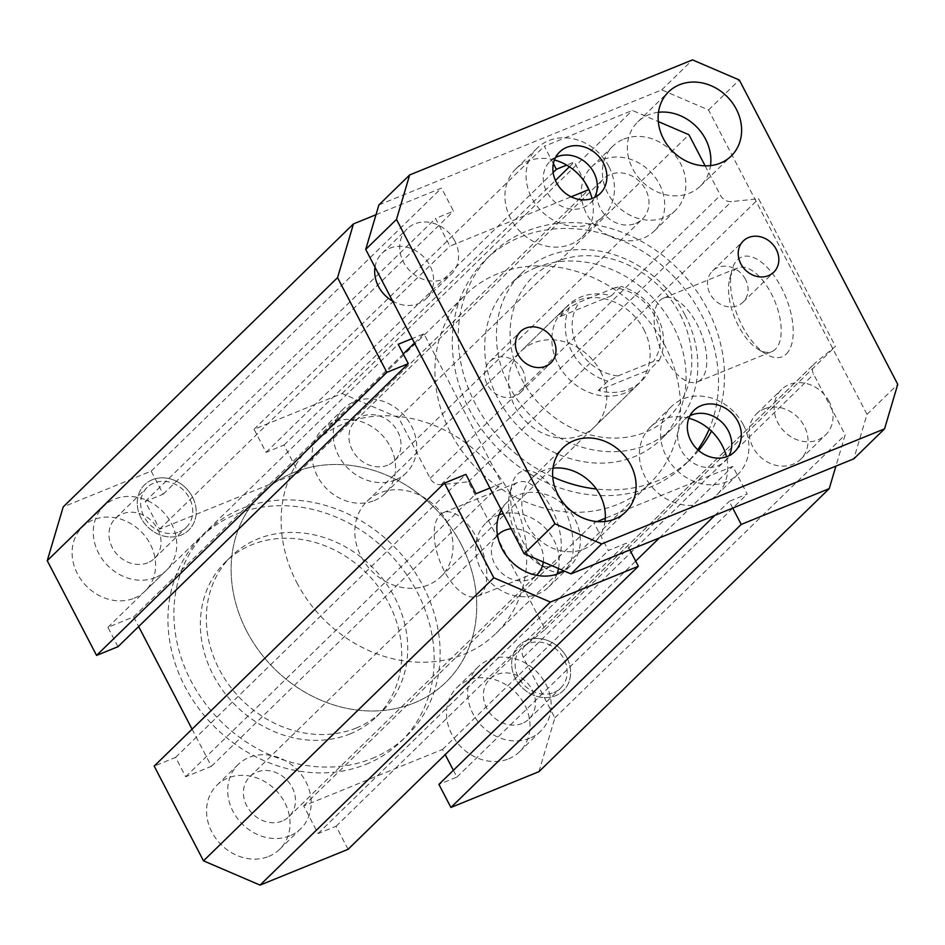 <?xml version="1.0" encoding="UTF-8"?>
<svg xmlns="http://www.w3.org/2000/svg" width="945" height="945" viewBox="0 0 945 945"><rect width="100%" height="100%" fill="white"/><g stroke="black" fill="none" stroke-linecap="round" stroke-linejoin="round"><path stroke-width="0.71" stroke-dasharray="4.72 3.54" d="M356.241 728.028A108.132 93.071 -134.3 0 1 228.666 684.558A108.132 93.071 -134.3 0 1 231.537 556.062A108.132 93.071 -134.3 0 1 373.665 568.512A108.132 93.071 -134.3 0 1 382.512 710.9A108.132 93.071 -134.3 0 1 356.241 728.028M350.276 733.84A108.132 93.071 -134.3 0 1 222.713 690.37A108.132 93.071 -134.3 0 1 225.571 561.873A108.132 93.071 -134.3 0 1 367.699 574.324A108.132 93.071 -134.3 0 1 376.547 716.712A108.132 93.071 -134.3 0 1 350.276 733.84M372.082 758.469A142.943 123.039 45.7 0 0 406.811 735.836A142.943 123.039 45.7 0 0 395.116 547.592A142.943 123.039 45.7 0 0 207.238 531.137A142.943 123.039 45.7 0 0 203.447 701.001A142.943 123.039 45.7 0 0 372.082 758.469M366.128 764.281A142.943 123.039 45.7 0 0 400.857 741.648A142.943 123.039 45.7 0 0 389.163 553.404A142.943 123.039 45.7 0 0 201.273 536.949A142.943 123.039 45.7 0 0 197.481 706.813A142.943 123.039 45.7 0 0 366.128 764.281M538.933 771.663L554.88 717.893L523.353 657.354A10.549 9.084 -134.3 0 1 524.558 646.309A10.549 9.084 -134.3 0 1 525.066 645.848L545.159 629.417L468.33 481.832L441.138 484.631A10.549 9.084 -134.3 0 1 430.152 478.312L398.636 417.761L342.066 393.486L254.051 429.278L266.053 452.348L284.055 445.024L298.455 472.689L159.622 529.165L145.211 501.5L163.213 494.176L151.2 471.118L63.197 506.922M453.387 770.305L456.919 777.085L438.917 784.409M348.079 849.307L336.077 826.249L318.075 833.561L303.676 805.896L442.508 749.42L445.213 754.606M192.071 729.162L211.408 766.3L185.692 776.755L175.605 757.394L154.189 766.1M117.983 646.699L107.907 627.326L133.611 616.872L138.655 626.547M374.232 500.555A44.84 38.591 45.7 0 0 385.123 493.455A44.84 38.591 45.7 0 0 381.449 434.405A44.84 38.591 45.7 0 0 322.529 429.243A44.84 38.591 45.7 0 0 321.335 482.529A44.84 38.591 45.7 0 0 374.232 500.555M268.711 856.442A44.84 38.591 45.7 0 0 279.602 849.342A44.84 38.591 45.7 0 0 275.94 790.292A44.84 38.591 45.7 0 0 217.007 785.13A44.84 38.591 45.7 0 0 215.814 838.416A44.84 38.591 45.7 0 0 268.711 856.442M134.261 598.161A44.84 38.591 45.7 0 0 145.152 591.062A44.84 38.591 45.7 0 0 141.49 532.023A44.84 38.591 45.7 0 0 82.558 526.861A44.84 38.591 45.7 0 0 81.364 580.135A44.84 38.591 45.7 0 0 134.261 598.161M508.682 758.823A44.84 38.591 45.7 0 0 519.573 751.724A44.84 38.591 45.7 0 0 515.899 692.685A44.84 38.591 45.7 0 0 456.967 687.523A44.84 38.591 45.7 0 0 455.785 740.797A44.84 38.591 45.7 0 0 508.682 758.823M697.741 449.714A142.943 123.039 -134.3 0 1 685.196 464.42A142.943 123.039 -134.3 0 1 497.306 447.954A142.943 123.039 -134.3 0 1 485.612 259.721A142.943 123.039 -134.3 0 1 520.341 237.077A142.943 123.039 -134.3 0 1 672.994 275.656A142.943 123.039 -134.3 0 1 709.211 429.101M552.742 476.93A142.943 123.039 -134.3 0 1 491.577 253.91A142.943 123.039 -134.3 0 1 526.294 231.265A142.943 123.039 -134.3 0 1 682.373 273.436A142.943 123.039 -134.3 0 1 711.479 431.144M698.639 450.505A142.943 123.039 -134.3 0 1 691.149 458.608A142.943 123.039 -134.3 0 1 596.354 489.037M536.181 267.518A108.132 93.071 45.7 0 0 509.922 284.646A108.132 93.071 45.7 0 0 518.758 427.045A108.132 93.071 45.7 0 0 660.886 439.484A108.132 93.071 45.7 0 0 673.253 326.332A108.132 93.071 45.7 0 0 536.181 267.518M553.864 692.52A27.96 24.062 45.7 0 0 560.657 688.09A27.96 24.062 45.7 0 0 558.365 651.282A27.96 24.062 45.7 0 0 521.628 648.057A27.96 24.062 45.7 0 0 520.884 681.286A27.96 24.062 45.7 0 0 553.864 692.52M526.731 640.403A31.646 27.24 -134.3 0 1 564.07 653.125A31.646 27.24 -134.3 0 1 563.232 690.736A31.646 27.24 -134.3 0 1 521.64 687.098A31.646 27.24 -134.3 0 1 519.041 645.411A31.646 27.24 -134.3 0 1 526.731 640.403M179.444 531.858A27.96 24.062 45.7 0 0 186.236 527.428A27.96 24.062 45.7 0 0 183.956 490.62A27.96 24.062 45.7 0 0 147.207 487.396A27.96 24.062 45.7 0 0 146.463 520.624A27.96 24.062 45.7 0 0 179.444 531.858M152.322 479.741A31.646 27.24 -134.3 0 1 189.661 492.463A31.646 27.24 -134.3 0 1 188.823 530.074A31.646 27.24 -134.3 0 1 147.219 526.436A31.646 27.24 -134.3 0 1 144.632 484.761A31.646 27.24 -134.3 0 1 152.322 479.741M764.162 408.913A31.646 27.24 -134.3 0 1 801.502 421.635A31.646 27.24 -134.3 0 1 800.663 459.246A31.646 27.24 -134.3 0 1 759.071 455.608A31.646 27.24 -134.3 0 1 756.472 413.922A31.646 27.24 -134.3 0 1 764.162 408.913M375.011 267.246A31.646 27.24 -134.3 0 1 382.063 253.26A31.646 27.24 -134.3 0 1 389.753 248.251A31.646 27.24 -134.3 0 1 427.081 260.974A31.646 27.24 -134.3 0 1 426.242 298.585A31.646 27.24 -134.3 0 1 392.647 301.136M529.826 738.21A44.84 38.591 -134.3 0 1 476.93 720.184A44.84 38.591 -134.3 0 1 478.123 666.898A44.84 38.591 -134.3 0 1 537.055 672.06A44.84 38.591 -134.3 0 1 540.717 731.111A44.84 38.591 -134.3 0 1 529.826 738.21M522.148 723.445A27.96 24.062 -134.3 0 1 489.167 712.211A27.96 24.062 -134.3 0 1 489.9 678.994A27.96 24.062 -134.3 0 1 526.648 682.207A27.96 24.062 -134.3 0 1 528.94 719.027A27.96 24.062 -134.3 0 1 522.148 723.445M155.405 577.549A44.84 38.591 -134.3 0 1 102.521 559.523A44.84 38.591 -134.3 0 1 103.702 506.236A44.84 38.591 -134.3 0 1 162.635 511.399A44.84 38.591 -134.3 0 1 166.296 570.449A44.84 38.591 -134.3 0 1 155.405 577.549M147.727 562.783A27.96 24.062 -134.3 0 1 114.747 551.549A27.96 24.062 -134.3 0 1 115.491 518.332A27.96 24.062 -134.3 0 1 152.228 521.545A27.96 24.062 -134.3 0 1 154.519 558.365A27.96 24.062 -134.3 0 1 147.727 562.783M289.855 835.817A44.84 38.591 -134.3 0 1 236.959 817.791A44.84 38.591 -134.3 0 1 238.152 764.517A44.84 38.591 -134.3 0 1 297.084 769.679A44.84 38.591 -134.3 0 1 300.746 828.718A44.84 38.591 -134.3 0 1 289.855 835.817M282.177 821.063A27.96 24.062 -134.3 0 1 249.196 809.818A27.96 24.062 -134.3 0 1 249.941 776.601A27.96 24.062 -134.3 0 1 286.678 779.814A27.96 24.062 -134.3 0 1 288.969 816.634A27.96 24.062 -134.3 0 1 282.177 821.063M395.376 479.93A44.84 38.591 -134.3 0 1 342.48 461.904A44.84 38.591 -134.3 0 1 343.673 408.63A44.84 38.591 -134.3 0 1 402.605 413.792A44.84 38.591 -134.3 0 1 406.267 472.831A44.84 38.591 -134.3 0 1 395.376 479.93M387.698 465.176A27.96 24.062 -134.3 0 1 354.718 453.931A27.96 24.062 -134.3 0 1 355.45 420.714A27.96 24.062 -134.3 0 1 392.199 423.939A27.96 24.062 -134.3 0 1 394.49 460.747A27.96 24.062 -134.3 0 1 387.698 465.176M501.346 509.934A44.84 38.591 -134.3 0 1 507.3 502.102A44.84 38.591 -134.3 0 1 518.191 495.003A44.84 38.591 -134.3 0 1 571.087 513.017A44.84 38.591 -134.3 0 1 569.906 566.303A44.84 38.591 -134.3 0 1 563.988 570.898M499.114 514.848A44.84 38.591 45.7 0 0 497.046 515.616A44.84 38.591 45.7 0 0 486.155 522.715A44.84 38.591 45.7 0 0 489.829 581.754A44.84 38.591 45.7 0 0 548.75 586.916A44.84 38.591 45.7 0 0 556.948 574.17M558.495 568.536A44.84 38.591 45.7 0 0 544.497 527.286A44.84 38.591 45.7 0 0 503.307 513.714M497.483 535.26A27.96 24.062 45.7 0 0 497.424 568.323A27.96 24.062 45.7 0 0 530.18 579.261A27.96 24.062 45.7 0 0 536.5 575.281M543.269 562.003A27.96 24.062 45.7 0 0 511.162 528.798M623.712 139.116A44.84 38.591 -134.3 0 1 676.608 157.13A44.84 38.591 -134.3 0 1 675.427 210.416A44.84 38.591 -134.3 0 1 616.494 205.254A44.84 38.591 -134.3 0 1 612.821 146.215A44.84 38.591 -134.3 0 1 623.712 139.116M602.567 159.729A44.84 38.591 45.7 0 0 591.676 166.828A44.84 38.591 45.7 0 0 595.338 225.867A44.84 38.591 45.7 0 0 654.271 231.029A44.84 38.591 45.7 0 0 655.464 177.754A44.84 38.591 45.7 0 0 602.567 159.729M635.701 223.374A27.96 24.062 45.7 0 0 642.494 218.945A27.96 24.062 45.7 0 0 640.202 182.137A27.96 24.062 45.7 0 0 603.453 178.912A27.96 24.062 45.7 0 0 602.721 212.141A27.96 24.062 45.7 0 0 635.701 223.374M643.828 329.451A52.743 45.407 -134.3 0 1 637.792 384.65A52.743 45.407 -134.3 0 1 568.465 378.579A52.743 45.407 -134.3 0 1 564.153 309.121A52.743 45.407 -134.3 0 1 643.828 329.451M680.246 314.638A97.583 83.999 -134.3 0 1 599.803 436.897A97.583 83.999 -134.3 0 1 522.868 289.111A97.583 83.999 -134.3 0 1 680.246 314.638M684.971 314.898A108.132 93.071 -134.3 0 1 672.616 428.061A108.132 93.071 -134.3 0 1 530.488 415.611A108.132 93.071 -134.3 0 1 521.64 273.211A108.132 93.071 -134.3 0 1 684.971 314.898M664.843 345.48A131.863 113.506 45.7 0 0 465.661 294.639A131.863 113.506 45.7 0 0 476.445 468.295A131.863 113.506 45.7 0 0 649.77 483.474A131.863 113.506 45.7 0 0 664.843 345.48M600.571 371.633A52.743 45.407 -134.3 0 1 594.547 426.821A52.743 45.407 -134.3 0 1 525.207 420.749A52.743 45.407 -134.3 0 1 520.896 351.292A52.743 45.407 -134.3 0 1 600.571 371.633M461.065 544.166A131.863 113.506 -134.3 0 1 445.993 682.16A131.863 113.506 -134.3 0 1 272.668 666.981A131.863 113.506 -134.3 0 1 261.871 493.325A131.863 113.506 -134.3 0 1 461.065 544.166M786.358 353.938A53.806 25.846 -112.1 0 0 776.412 279.094A53.806 25.846 -112.1 0 0 731.796 270.53A53.806 25.846 -112.1 0 0 765.71 353.914A53.806 25.846 -112.1 0 0 786.358 353.938M775.432 349.248A45.183 21.711 67.9 0 1 771.888 351.587A45.183 21.711 67.9 0 1 758.091 349.237A45.183 21.711 67.9 0 1 729.611 279.2A45.183 21.711 67.9 0 1 737.844 267.884A45.183 21.711 67.9 0 1 773.234 297.569A45.183 21.711 67.9 0 1 775.432 349.248M701.013 379.512A45.183 21.711 67.9 0 1 697.469 381.863A45.183 21.711 67.9 0 1 660.342 348.185A45.183 21.711 67.9 0 1 663.425 298.159A45.183 21.711 67.9 0 1 698.827 327.832A45.183 21.711 67.9 0 1 701.013 379.512M566.421 568.37A53.806 25.846 -112.1 0 0 556.475 493.526A53.806 25.846 -112.1 0 0 511.859 484.962A53.806 25.846 -112.1 0 0 545.773 568.358A53.806 25.846 -112.1 0 0 566.421 568.37M555.495 563.681A45.183 21.711 67.9 0 1 551.951 566.02A45.183 21.711 67.9 0 1 538.154 563.669A45.183 21.711 67.9 0 1 509.674 493.633A45.183 21.711 67.9 0 1 517.907 482.316A45.183 21.711 67.9 0 1 553.297 512.001A45.183 21.711 67.9 0 1 555.495 563.681M481.076 593.944A45.183 21.711 67.9 0 1 477.544 596.295A45.183 21.711 67.9 0 1 440.405 562.618A45.183 21.711 67.9 0 1 443.488 512.592A45.183 21.711 67.9 0 1 478.891 542.265A45.183 21.711 67.9 0 1 481.076 593.944M376.004 214.728L441.504 188.079L453.505 211.137L435.515 218.46L449.914 246.137L571.134 196.82M151.2 471.118L441.504 188.079M163.213 494.176L453.505 211.137M145.211 501.5L435.515 218.46M159.622 529.165L449.914 246.137M298.455 472.689L588.759 189.661M585.049 182.539L574.347 161.985L566.681 165.103M284.055 445.024L555.412 180.448M569.422 166.792L574.347 161.985M266.053 452.348L553.132 172.451M553.392 163.603L544.344 146.251L632.359 110.447L658.299 121.574M254.051 429.278L544.344 146.251M342.066 393.486L632.359 110.447M398.636 417.761L688.929 134.722M705.135 165.847L720.456 195.272A10.549 9.084 45.7 0 0 731.442 201.592L758.634 198.793L835.463 346.378L815.37 362.821A10.549 9.084 45.7 0 0 814.862 363.27A10.549 9.084 45.7 0 0 813.657 374.314L845.173 434.865L835.9 466.133M468.33 481.832L758.634 198.793M545.159 629.417L835.463 346.378M554.88 717.893L845.173 434.865M732.718 508.103L729.221 501.37L747.211 494.046L732.812 466.381L605.284 518.25M714.869 515.368L729.221 501.37M456.919 777.085L747.211 494.046M442.508 749.42L635.678 561.082M659.445 537.906L732.812 466.381M597.051 521.605L593.968 522.857L608.379 550.533L626.37 543.21L629.878 549.931M303.676 805.896L593.968 522.857M318.075 833.561L608.379 550.533M336.077 826.249L626.37 543.21M175.605 757.394L465.909 474.355M185.692 776.755L475.996 493.727M489.947 488.045L501.7 483.261L423.915 333.833L412.162 338.617M211.408 766.3L501.7 483.261M133.611 616.872L403.243 353.985M414.465 343.047L423.915 333.833M107.907 627.326L398.199 344.287M522.656 370.003A21.806 18.77 45.7 0 0 489.723 361.592A21.806 18.77 45.7 0 0 491.506 390.309A21.806 18.77 45.7 0 0 520.163 392.825A21.806 18.77 45.7 0 0 522.656 370.003M745.487 279.366A21.806 18.77 45.7 0 0 712.542 270.955A21.806 18.77 45.7 0 0 714.326 299.671A21.806 18.77 45.7 0 0 742.994 302.187A21.806 18.77 45.7 0 0 745.487 279.366M608.84 166.45A47.474 40.859 45.7 0 0 537.138 148.141A47.474 40.859 45.7 0 0 541.024 210.664A47.474 40.859 45.7 0 0 603.418 216.121A47.474 40.859 45.7 0 0 608.84 166.45M555.577 157.437A29.011 24.972 45.7 0 0 550.025 161.359A29.011 24.972 45.7 0 0 546.706 191.717A29.011 24.972 45.7 0 0 590.53 202.903A29.011 24.972 45.7 0 0 594.594 197.458M554.432 159.977A47.474 40.859 45.7 0 0 515.994 168.765A47.474 40.859 45.7 0 0 519.868 231.277A47.474 40.859 45.7 0 0 582.274 236.746A47.474 40.859 45.7 0 0 592.019 198.533M743.29 424.718A47.474 40.859 45.7 0 0 671.588 406.421A47.474 40.859 45.7 0 0 675.474 468.933A47.474 40.859 45.7 0 0 737.868 474.402A47.474 40.859 45.7 0 0 743.29 424.718M690.027 415.717A29.011 24.972 45.7 0 0 684.475 419.639A29.011 24.972 45.7 0 0 681.156 449.997A29.011 24.972 45.7 0 0 724.98 461.184A29.011 24.972 45.7 0 0 729.044 455.726M688.881 418.257A47.474 40.859 45.7 0 0 650.443 427.034A47.474 40.859 45.7 0 0 654.318 489.545A47.474 40.859 45.7 0 0 716.723 495.015A47.474 40.859 45.7 0 0 726.469 456.801M829.273 401.767A31.646 27.24 45.7 0 0 781.468 389.564A31.646 27.24 45.7 0 0 784.055 431.239A31.646 27.24 45.7 0 0 825.658 434.877A31.646 27.24 45.7 0 0 829.273 401.767M566.846 657.614A31.646 27.24 -134.3 0 1 563.232 690.736A31.646 27.24 -134.3 0 1 521.64 687.098A31.646 27.24 -134.3 0 1 519.041 645.411A31.646 27.24 -134.3 0 1 566.846 657.614M192.437 496.952A31.646 27.24 -134.3 0 1 188.823 530.074A31.646 27.24 -134.3 0 1 147.219 526.436A31.646 27.24 -134.3 0 1 144.632 484.761A31.646 27.24 -134.3 0 1 192.437 496.952M454.852 241.105A31.646 27.24 45.7 0 0 407.059 228.903A31.646 27.24 45.7 0 0 409.646 270.577A31.646 27.24 45.7 0 0 451.237 274.215A31.646 27.24 45.7 0 0 454.852 241.105M378.91 204.923L661.724 89.881L708.537 109.963L866.99 414.359L853.796 458.845M658.488 112.278A44.84 38.591 45.7 0 0 637.816 121.846A44.84 38.591 45.7 0 0 641.478 180.885A44.84 38.591 45.7 0 0 700.41 186.047A44.84 38.591 45.7 0 0 710.498 165.623M552.979 468.165A44.84 38.591 45.7 0 0 532.295 477.733A44.84 38.591 45.7 0 0 535.969 536.772A44.84 38.591 45.7 0 0 594.889 541.934A44.84 38.591 45.7 0 0 604.977 521.51M598.315 390.486L607.93 381.118L617.9 375.968L653.231 361.592L659.35 360.199L649.735 369.578A52.743 45.407 -134.3 0 1 641.643 380.906A52.743 45.407 -134.3 0 1 598.315 390.486L649.735 369.578M611.32 295.785L559.901 316.693A52.743 45.407 -134.3 0 1 567.992 305.365A52.743 45.407 -134.3 0 1 611.32 295.785L620.936 286.406L614.817 287.8A47.474 40.859 -134.3 0 1 654.92 316.197A47.474 40.859 -134.3 0 1 653.231 361.592M614.817 287.8L579.486 302.176L569.516 307.326L559.901 316.693M617.9 375.968A47.474 40.859 -134.3 0 1 577.785 347.571A47.474 40.859 -134.3 0 1 579.486 302.176M708.537 109.963L739.297 79.982M866.99 414.359L897.75 384.367M661.724 89.881L692.496 59.889M296.789 582.592A131.863 113.506 45.7 0 0 495.971 633.433A131.863 113.506 45.7 0 0 485.187 459.778A131.863 113.506 45.7 0 0 311.862 444.599A131.863 113.506 45.7 0 0 296.789 582.592M446.772 521.581A52.743 45.407 -134.3 0 1 440.736 576.781A52.743 45.407 -134.3 0 1 377.409 576.107A52.743 45.407 -134.3 0 1 359.005 512.58A52.743 45.407 -134.3 0 1 367.097 501.24A52.743 45.407 -134.3 0 1 446.772 521.581M246.799 631.319A131.863 113.506 -134.3 0 1 261.871 493.325A131.863 113.506 -134.3 0 1 435.196 508.505A131.863 113.506 -134.3 0 1 445.993 682.16A131.863 113.506 -134.3 0 1 246.799 631.319M659.35 360.199A52.743 45.407 45.7 0 0 620.936 286.406M569.516 307.326A52.743 45.407 45.7 0 0 607.93 381.118M430.152 478.312L720.456 195.272M441.138 484.631L731.442 201.592M525.066 645.848L815.37 362.821M523.353 657.354L813.657 374.314M376.547 716.712L382.512 710.9M225.571 561.873L231.537 556.062M400.857 741.648L406.811 735.836M201.273 536.949L207.238 531.137M491.577 253.91L485.612 259.721M691.149 458.608L685.196 464.42M756.472 413.922L781.468 389.564M800.663 459.246L825.658 434.877M382.063 253.26L407.059 228.903M426.242 298.585L451.237 274.215M478.123 666.898L456.967 687.523M540.717 731.111L519.573 751.724M103.702 506.236L82.558 526.861M166.296 570.449L145.152 591.062M238.152 764.517L217.007 785.13M300.746 828.718L279.602 849.342M343.673 408.63L322.529 429.243M406.267 472.831L385.123 493.455M548.75 586.916L569.906 566.303M486.155 522.715L507.3 502.102M654.271 231.029L675.427 210.416M591.676 166.828L612.821 146.215M521.64 273.211L509.922 284.646M672.616 428.061L660.886 439.484M564.153 309.121L520.896 351.292M637.792 384.65L594.547 426.821M758.091 349.237L765.71 353.914M729.611 279.2L731.796 270.53M697.469 381.863L771.888 351.587M663.425 298.159L737.844 267.884M538.154 563.669L545.773 568.358M509.674 493.633L511.859 484.962M477.544 596.295L551.951 566.02M443.488 512.592L517.907 482.316M495.971 633.433L649.77 483.474M311.862 444.599L465.661 294.639M394.49 460.747L642.494 218.945M355.45 420.714L603.453 178.912M528.94 719.027L560.657 688.09M489.9 678.994L521.628 648.057M288.969 816.634L536.973 574.832M249.941 776.601L497.944 534.799M154.519 558.365L186.236 527.428M115.491 518.332L147.207 487.396M524.558 646.309L814.862 363.27M520.163 392.825L550.923 362.833M489.723 361.592L520.482 331.601M742.994 302.187L773.754 272.195M712.542 270.955L743.302 240.963M582.274 236.746L603.418 216.121M515.994 168.765L537.138 148.141M590.53 202.903L600.146 193.536M550.025 161.359L559.641 151.991M716.723 495.015L737.868 474.402M650.443 427.034L671.588 406.421M724.98 461.184L734.596 451.804M684.475 419.639L694.091 410.26M594.889 541.934L625.661 511.942M532.295 477.733L563.055 447.741M700.41 186.047L731.17 156.055M637.816 121.846L668.576 91.854M440.736 576.781L641.643 380.906M367.097 501.24L567.992 305.365"/><path stroke-width="1.42" d="M353.489 223.882L63.197 506.922L47.25 560.692L96.567 655.417L117.983 646.699L408.287 363.66L386.859 372.377L337.554 277.653L353.489 223.882L376.004 214.728M714.869 515.368L438.917 784.409L450.919 807.467L538.933 771.663L829.237 488.636L741.223 524.428L732.718 508.103M445.213 754.606L453.387 770.305M444.481 483.072L154.189 766.1L203.494 860.836L260.064 885.111L348.079 849.307L638.371 566.268L550.368 602.071L493.798 577.797L444.481 483.072L465.909 474.355L475.996 493.727L489.947 488.045M138.655 626.547L192.071 729.162M709.211 429.101A142.943 123.039 -134.3 0 1 697.741 449.714M711.479 431.144A142.943 123.039 -134.3 0 1 698.639 450.505M596.354 489.037A142.943 123.039 -134.3 0 1 552.742 476.93M392.647 301.136A31.646 27.24 -134.3 0 1 375.011 267.246M563.988 570.898A44.84 38.591 -134.3 0 1 511.942 562.11A44.84 38.591 -134.3 0 1 501.346 509.934M556.948 574.17A44.84 38.591 45.7 0 0 558.495 568.536M503.307 513.714A44.84 38.591 45.7 0 0 499.114 514.848M536.5 575.281A27.96 24.062 45.7 0 0 536.973 574.832A27.96 24.062 45.7 0 0 543.269 562.003M511.162 528.798A27.96 24.062 45.7 0 0 497.944 534.799A27.96 24.062 45.7 0 0 497.483 535.26M571.134 196.82L588.759 189.661L585.049 182.539M555.412 180.448L569.422 166.792M566.681 165.103L556.357 169.309L553.392 163.603M553.132 172.451L556.357 169.309M658.299 121.574L688.929 134.722L705.135 165.847M835.9 466.133L829.237 488.636M450.919 807.467L741.223 524.428M635.678 561.082L659.445 537.906M605.284 518.25L597.051 521.605M629.878 549.931L638.371 566.268M260.064 885.111L550.368 602.071M203.494 860.836L493.798 577.797M403.243 353.985L414.465 343.047M412.162 338.617L398.199 344.287L408.287 363.66M96.567 655.417L386.859 372.377M47.25 560.692L337.554 277.653M517.99 354.422A21.806 18.77 -134.3 0 1 520.482 331.601A21.806 18.77 -134.3 0 1 553.416 340.011A21.806 18.77 -134.3 0 1 550.923 362.833A21.806 18.77 -134.3 0 1 517.99 354.422M740.809 263.785A21.806 18.77 -134.3 0 1 743.302 240.963A21.806 18.77 -134.3 0 1 776.247 249.374A21.806 18.77 -134.3 0 1 773.754 272.195A21.806 18.77 -134.3 0 1 740.809 263.785M594.594 197.458A29.011 24.972 45.7 0 0 588.156 164.702A29.011 24.972 45.7 0 0 555.577 157.437M592.019 198.533A47.474 40.859 45.7 0 0 587.695 187.063A47.474 40.859 45.7 0 0 554.432 159.977M556.321 182.35A29.011 24.972 -134.3 0 1 559.641 151.991A29.011 24.972 -134.3 0 1 597.772 155.334A29.011 24.972 -134.3 0 1 600.146 193.536A29.011 24.972 -134.3 0 1 556.321 182.35M729.044 455.726A29.011 24.972 45.7 0 0 722.606 422.97A29.011 24.972 45.7 0 0 690.027 415.717M726.469 456.801A47.474 40.859 45.7 0 0 722.145 445.343A47.474 40.859 45.7 0 0 688.881 418.257M690.771 440.618A29.011 24.972 -134.3 0 1 694.091 410.26A29.011 24.972 -134.3 0 1 732.221 413.603A29.011 24.972 -134.3 0 1 734.596 451.804A29.011 24.972 -134.3 0 1 690.771 440.618M884.555 428.853L853.796 458.845L570.981 573.887L524.18 553.805L365.715 249.409L378.91 204.923L409.669 174.943L396.487 219.429L554.939 523.813L601.741 543.907L884.555 428.853L897.75 384.367L739.297 79.982L692.496 59.889L409.669 174.943M710.498 165.623A44.84 38.591 45.7 0 0 705.537 139.128A44.84 38.591 45.7 0 0 658.488 112.278M604.977 521.51A44.84 38.591 45.7 0 0 600.016 495.015A44.84 38.591 45.7 0 0 552.979 468.165M630.776 465.023A44.84 38.591 -134.3 0 1 625.661 511.942A44.84 38.591 -134.3 0 1 566.728 506.78A44.84 38.591 -134.3 0 1 563.055 447.741A44.84 38.591 -134.3 0 1 630.776 465.023M736.297 109.136A44.84 38.591 -134.3 0 1 731.17 156.055A44.84 38.591 -134.3 0 1 672.238 150.893A44.84 38.591 -134.3 0 1 668.576 91.854A44.84 38.591 -134.3 0 1 736.297 109.136M570.981 573.887L601.741 543.907M524.18 553.805L554.939 523.813M365.715 249.409L396.487 219.429"/></g></svg>
